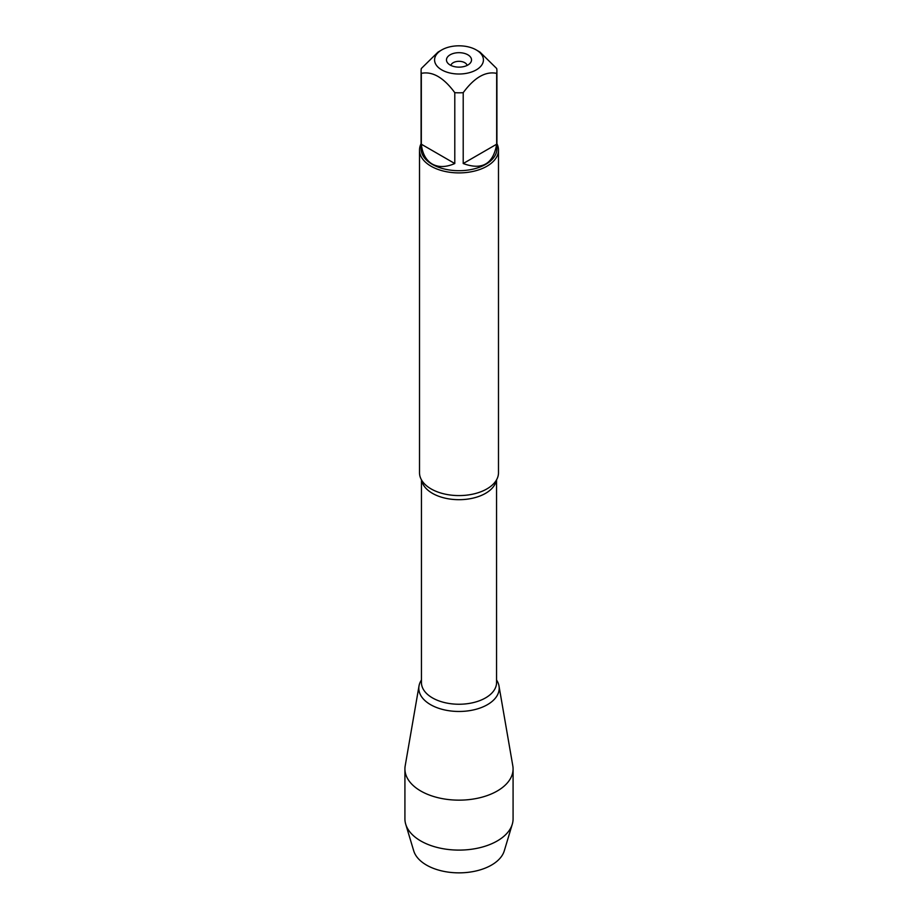 <?xml version="1.0" encoding="UTF-8"?>
<svg xmlns="http://www.w3.org/2000/svg" width="918" height="918" viewBox="0 0 918 918"><rect width="100%" height="100%" fill="white"/><g stroke="black" fill="none" stroke-linecap="round" stroke-linejoin="round"><path stroke-width="1.38" d="M461.708 45.9A24.43 14.103 0 0 0 441.73 49.939A24.43 14.103 0 0 0 441.73 69.883A24.43 14.103 0 0 0 476.27 69.883A24.43 14.103 0 0 0 476.27 49.939A24.43 14.103 0 0 0 461.708 45.9M441.73 49.939L438.058 52.062L421.328 68.494A37.913 21.883 0 0 0 421.087 70.927A37.913 21.883 0 0 0 421.328 73.36C432.481 71.099 443.635 77.537 454.789 92.672A37.913 21.883 0 0 0 463.211 92.672C474.365 77.525 485.53 71.088 496.672 73.36A37.913 21.883 0 0 0 496.913 70.927A37.913 21.883 0 0 0 496.672 68.494L479.942 52.062L476.27 49.939M496.913 70.927L496.913 148.819A37.913 21.883 180 0 1 473.504 169.038A37.913 21.883 180 0 1 432.194 164.299A37.913 21.883 180 0 1 421.087 148.819L421.087 70.927M421.328 73.36L421.328 144.206C422.395 153.708 426.021 160.306 432.194 164.024C438.506 167.512 446.033 167.351 454.789 163.53L454.789 92.672M463.211 92.672L463.211 163.53C482.111 170.496 493.264 164.058 496.672 144.206L496.672 73.36M419.515 150.116L419.515 472.781A39.485 22.801 0 0 0 424.127 483.476A39.485 22.801 0 0 0 431.081 488.904A39.485 22.801 0 0 0 493.873 483.476A39.485 22.801 0 0 0 498.485 472.781L498.485 150.116A39.485 22.801 180 0 1 459 172.905A39.485 22.801 180 0 1 419.515 150.116A39.485 22.801 180 0 1 421.087 143.724M496.558 680.009A40.197 23.202 180 0 1 480.848 707.744A40.197 23.202 180 0 1 430.576 704.668A40.197 23.202 180 0 1 421.442 680.009A40.197 23.202 0 0 0 419.01 685.953A40.197 23.202 0 0 0 430.576 704.668A40.197 23.202 0 0 0 476.212 709.235A40.197 23.202 0 0 0 498.99 685.953A40.197 23.202 0 0 0 496.558 680.009M496.913 143.724A39.485 22.801 180 0 1 498.485 150.116M467.859 54.805A12.519 7.229 180 0 1 470.429 62.872A12.519 7.229 180 0 1 459 67.14A12.519 7.229 180 0 1 447.571 62.872A12.519 7.229 180 0 1 451.897 53.955A12.519 7.229 180 0 1 467.859 54.805M496.672 144.206L463.211 163.53M454.789 163.53L421.328 144.206M467.113 65.419A8.182 4.728 0 0 0 464.783 62.699A8.182 4.728 0 0 0 456.372 61.563A8.182 4.728 0 0 0 450.887 65.419M419.01 685.953L405.194 765.83A54.082 31.223 0 0 0 404.918 768.928A54.082 31.223 0 0 0 420.765 791.006A54.082 31.223 0 0 0 479.689 797.776A54.082 31.223 0 0 0 513.082 768.928A54.082 31.223 0 0 0 512.806 765.83L498.99 685.953M404.918 768.928L404.918 818.89A54.082 31.223 0 0 0 405.722 824.226A54.082 31.223 0 0 0 420.765 840.957A54.082 31.223 0 0 0 475.329 848.645A54.082 31.223 0 0 0 512.278 824.226A54.082 31.223 0 0 0 513.082 818.89L513.082 768.928M512.278 824.226L504.269 850.871A45.946 26.53 180 0 1 472.873 871.618A45.946 26.53 180 0 1 426.514 865.089A45.946 26.53 180 0 1 413.731 850.871L405.722 824.226M496.386 480.137A37.558 21.688 180 0 1 459 499.69A37.558 21.688 180 0 1 421.614 480.137M421.442 479.816L421.442 682.556A37.558 21.688 0 0 0 459 704.244A37.558 21.688 0 0 0 496.558 682.556L496.558 479.816"/></g></svg>
